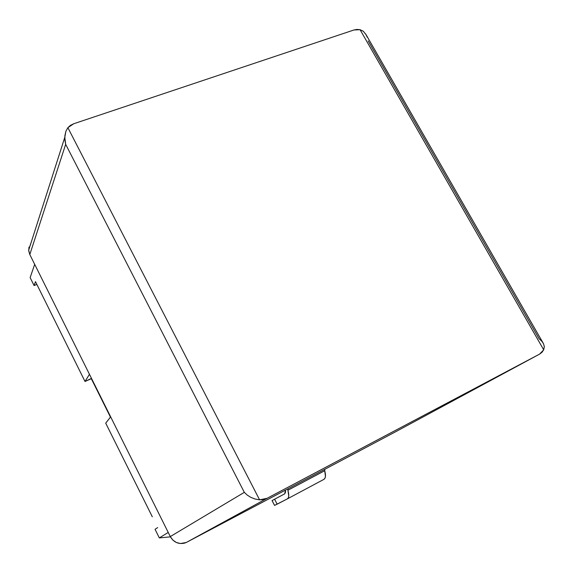 <?xml version="1.0" encoding="UTF-8"?>
<svg xmlns="http://www.w3.org/2000/svg" width="573" height="573" viewBox="0 0 573 573"><rect width="100%" height="100%" fill="white"/><g stroke="black" fill="none" stroke-linecap="round" stroke-linejoin="round"><path stroke-width="0.86" d="M152.296 516.767L105.711 423.146L110.653 416.843L105.711 423.146L152.303 516.774M35.476 281.637L40.461 291.671L35.476 281.637L34.072 285.533L35.476 281.637M155.061 529.309L157.675 527.59L155.061 529.309L159.33 537.911L155.061 529.309M36.865 284.437L34.072 285.533L30.133 277.597L34.688 264.346L30.133 277.597L34.072 285.533L36.865 284.437M274.56 505.4L272.046 500.594L284.767 493.79L274.596 499.219L277.153 504.168L274.539 505.415L287.402 498.861L277.153 504.168L274.596 499.219L272.075 500.58L274.567 505.415L272.075 500.587M323.917 479.35L287.402 498.861L288.348 497.801L288.763 495.91L287.897 490.259C289.2 494.893 289.043 497.751 287.424 498.847L323.917 479.35L324.955 478.254L325.45 476.349L324.712 470.72L287.897 490.259L287.983 488.805L396.308 431.397L324.848 469.273L324.719 470.72L287.897 490.259L287.983 488.805L324.848 469.273M285.39 490.166L285.547 492.064L284.767 493.79L285.39 490.166M544.329 346.472L543.698 349.809L539.573 354.121L396.308 431.397L539.573 354.121L267.161 498.274L186.254 542.495L289.014 488.246L186.254 542.495L267.161 498.274L539.573 354.121L541.958 352.316L543.698 349.809L360.059 29.689L356.907 29.438L353.978 29.975L73.731 123.747L70.479 125.337L67.879 127.686L259.59 499.842L263.508 499.584L267.161 498.274L259.59 499.842L255.042 499.019L250.816 497.357L247.228 495.093L244.32 492.343L65.673 144.324L29.803 254.534L170.288 536.572L244.32 492.343L170.288 536.572C173.605 542.216 178.339 544.4 184.492 543.132L186.254 542.495L180.366 543.533L176.319 542.466L172.824 540.053L170.288 536.572L29.803 254.534L65.673 144.324L64.792 137.319L65.874 131.332L67.879 127.686L73.731 123.747L353.978 29.975L360.059 29.689L363.382 31.322M543.505 343.707L366.161 34.824L363.268 31.221L360.059 29.689L543.698 349.809L544.336 346.658L543.505 343.707L541.671 341.057L539.086 338.693L368.174 40.905M30.691 243.675L28.664 250.236L29.803 254.534L28.707 250.816L29.015 247.049M539.616 354.1L396.416 431.34M365.624 33.907L367.221 37.216M323.946 479.336C325.686 478.183 325.944 475.311 324.719 470.72M89.46 374.305L85.012 381.482L40.461 291.671L85.012 381.482L89.46 374.305M168.226 532.432L159.33 537.911L168.226 532.432M170.432 536.851L159.33 537.911L170.432 536.851M91.308 378.703L85.012 381.482L91.501 378.395L110.439 417.108L91.308 378.703M259.59 499.842L67.879 127.686L65.874 131.332L64.907 135.622L64.871 140.013L65.673 144.324L244.32 492.343L247.228 495.093L250.816 497.357L255.042 499.019L259.59 499.842M28.664 250.236L64.792 137.319"/></g></svg>
